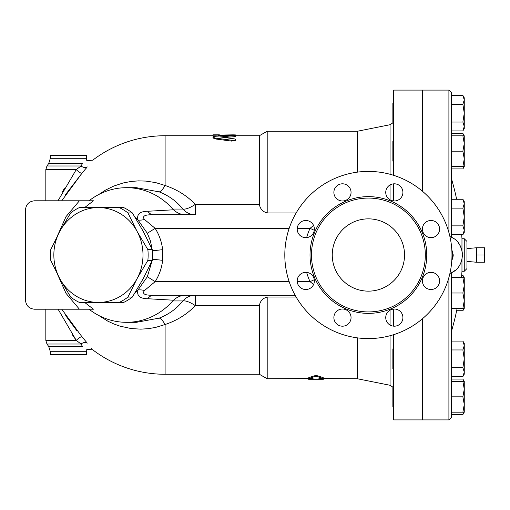 <?xml version="1.0" encoding="UTF-8"?>
<svg xmlns="http://www.w3.org/2000/svg" width="510" height="510" viewBox="0 0 510 510"><rect width="100%" height="100%" fill="white"/><g stroke="black" fill="none" stroke-linecap="round" stroke-linejoin="round"><path stroke-width="0.76" d="M314.287 230.284L310.042 228.346A64.152 64.152 0 0 0 306.644 237.609M306.644 272.391A64.152 64.152 0 0 0 310.042 281.654L314.287 279.716M313.586 225.484L310.042 228.346L297.234 228.346M297.234 281.654L310.042 281.654L313.586 284.516M135.226 292.485A47.455 44.593 -90 0 0 138 289.992C136.559 295.736 139.823 298.656 147.785 298.739A13.553 8.619 90 0 1 153.586 295.207L295.124 295.207L195.279 295.207L195.279 305.611L259.373 305.611L259.373 374.27L267.195 378.783L313.051 378.535L313.051 379.689L308.76 379.663L308.76 378.783M153.586 295.207C144.872 295.481 141.844 293.919 144.502 290.515L155.148 281.654L147.326 276.732L152.152 260.623M235.575 135.73L259.373 135.73L267.195 131.217L357.555 131.217L357.555 172.131M357.555 337.869L357.555 378.783L390.061 385.286L392.878 387.135M296.163 297.043L267.195 297.043L267.195 378.783M267.195 131.217L267.195 212.957L296.163 212.957M308.76 378.535L308.76 377.642L315.99 375.322L323.219 377.642L323.219 378.535L315.99 376.195L308.76 378.535L313.051 378.535M323.219 378.783L323.219 379.663L318.928 379.689L318.928 378.535L357.555 378.783M422.605 191.39L422.605 90.104L393.694 90.104L393.694 175.344M393.694 183.829L393.694 200.953M119.225 302.436L123.624 302.436A51.956 48.82 -90 0 0 132.358 297.069L143.202 278.715L152.267 260.368A51.956 48.82 -90 0 0 152.267 249.632L143.202 231.285L132.358 212.931A51.956 48.82 -90 0 0 123.624 207.564L119.225 207.564A51.956 48.82 90 0 1 127.959 212.931L137.024 231.285L147.874 249.632A51.956 48.82 90 0 1 147.874 260.368L137.024 278.715L127.959 297.069A51.956 48.82 90 0 1 119.225 302.436L98.424 302.436A47.436 44.574 -90 0 0 137.024 278.715A47.436 44.574 -90 0 0 137.024 231.285A47.436 44.574 -90 0 0 98.424 207.564L119.225 207.564M70.667 297.069L59.817 278.715A47.436 44.574 -90 0 0 98.424 302.436L79.401 302.436A51.956 48.82 90 0 1 70.667 297.069M50.751 249.632L59.817 231.285A47.436 44.574 -90 0 0 59.817 278.715L50.751 260.368A51.956 48.82 90 0 1 50.751 249.632M79.401 207.564L98.424 207.564A47.436 44.574 -90 0 0 59.817 231.285L70.667 212.931A51.956 48.82 90 0 1 79.401 207.564M132.358 297.069L127.959 297.069M132.358 212.931L127.959 212.931M152.267 249.632L147.874 249.632M152.267 260.368L147.874 260.368M103.256 302.436A47.455 44.593 -90 0 0 104.601 302.455A47.455 44.593 -90 0 0 105.946 302.436M142.456 280.086A47.455 44.593 -90 0 0 143.947 277.344M143.947 232.656A47.455 44.593 -90 0 0 142.456 229.914M105.946 207.564A47.455 44.593 -90 0 0 104.601 207.544A47.455 44.593 -90 0 0 103.256 207.564M476.365 255L476.365 262.229L484.5 262.229L484.5 247.771L476.365 247.771L476.365 255L484.5 255M393.694 386.886L392.878 386.886L392.878 406.763L393.694 406.763M393.694 348.885L392.878 348.885L392.878 368.762L393.694 368.762M393.694 141.238L392.878 141.238L392.878 161.115L393.694 161.115M393.694 103.237L392.878 103.237L392.878 123.114L393.694 123.114M451.611 168.912L462.889 168.912L463.947 166.54M463.947 135.819L462.889 133.441L451.611 133.441M456.641 310.737L462.889 310.737L463.947 308.359M463.947 277.644L462.889 275.266L461.697 275.266M463.947 381.461L462.889 379.089L451.611 379.089M462.889 379.089L464.259 381.461L464.259 389.143L462.889 381.461L464.259 381.461L464.259 383.52M448.902 277.453L448.902 419.896L451.611 417.186L451.611 413.215L451.611 414.56L462.889 414.56L463.947 412.182M464.259 404.5L462.889 396.825L464.259 389.143L464.259 412.182L462.889 412.182L464.259 404.5M462.889 341.088L464.259 343.459L464.259 345.519L462.889 341.088L451.611 341.088M464.259 358.823L462.889 349.956L464.259 345.519L464.259 372.121L462.889 367.691L464.259 358.823M462.889 376.558L464.259 372.121L464.259 374.181L462.889 376.558L451.611 376.558L451.611 367.691L462.889 367.691M464.259 285.32L462.889 277.644L464.259 277.644L464.259 300.683L462.889 293.001L464.259 285.32M462.889 308.359L464.259 300.683L464.259 308.359L451.611 308.359M462.889 199.263L464.259 201.641L464.259 203.694L462.889 199.263L451.611 199.263M462.889 234.734L464.259 230.303L464.259 232.356L462.889 234.734L451.611 234.734M464.259 216.999L462.889 208.131L464.259 203.694L464.259 230.303L462.889 225.866L464.259 216.999M462.889 166.54L464.259 158.859L464.259 166.54L451.611 166.54M464.259 143.501L462.889 135.819L464.259 135.819L464.259 158.859L462.889 151.177L464.259 143.501M462.889 130.911L464.259 126.48L464.259 128.539L462.889 130.911L451.611 130.911M462.889 122.043L464.259 113.175L464.259 126.48L462.889 122.043L451.611 122.043M462.889 95.44L464.259 97.818L464.259 99.877L462.889 95.44L451.611 95.44L451.611 92.814L448.902 90.104L448.902 232.547M462.889 104.308L464.259 99.877L464.259 113.175L462.889 104.308L451.611 104.308L451.611 95.44M451.611 417.186L451.611 412.182L462.889 412.182M462.889 381.461L451.611 381.461L451.611 396.825L462.889 396.825M451.611 412.182L451.611 371.14M451.611 349.956L462.889 349.956M451.611 367.691L451.611 293.001L462.889 293.001M451.611 277.644L462.889 277.644M451.611 293.001L451.611 272.703L449.903 273.475L451.611 272.703C465.834 266.379 465.834 243.621 451.611 237.297L449.903 236.525L451.611 237.297L451.611 208.131L462.889 208.131M451.611 225.866L462.889 225.866M451.611 208.131L451.611 135.819L462.889 135.819M451.611 151.177L462.889 151.177M422.605 230.858L422.605 227.275M393.694 334.656L393.694 419.896L422.605 419.896L422.605 318.61M422.605 282.725L422.605 279.142M393.694 309.047L393.694 326.17M451.611 135.819L451.611 98.889M451.86 250.722A10.225 10.225 0 0 1 451.86 259.278M451.796 249.594L453.269 255L452.854 257.939L451.796 260.406M451.847 259.59A10.347 10.347 0 0 0 451.847 250.41M462.455 255.185L461.913 259.59M461.582 260.814L460.543 263.504M460.033 264.499L458.828 266.449M455.143 270.396L451.611 272.703M461.939 250.493L462.411 253.648M451.611 237.297L454.085 238.795M458.484 243.079L460.237 245.871L461.792 249.913M461.964 250.627L461.964 238.737L464.259 238.737L464.259 271.263L466.969 268.553L466.969 241.447L464.259 238.737M461.964 259.373L461.964 271.263L464.259 271.263M422.701 231.24L422.701 226.893M422.701 191.467L422.701 90.104L448.902 90.104M448.902 419.896L422.701 419.896L422.701 318.533M422.701 283.107L422.701 278.76M318.928 378.535L323.219 378.535M315.99 375.322L315.99 376.195M233.994 136.737L233.994 135.845C236.436 135.456 235.594 135.271 231.463 135.284L215.245 136.285L213.365 136.699L213.033 137.235L215.137 138.031L231.463 140.218L234.734 140.059L235.575 139.479L234.638 138.911L220.307 136.929L235.575 135.539L235.575 136.438L233.994 136.737L223.284 137.547M235.575 139.479L235.575 140.352L231.463 141.079L216.144 139.058L212.982 137.968L212.982 137.082M231.463 140.218L231.629 141.098M212.982 134.85L212.982 135.226L232.726 134.85C236.398 134.895 236.398 134.984 232.726 135.099M214.659 136.368L212.982 136.125L212.982 135.226M218.675 136.017L218.675 135.226M50.35 158.285L86.49 158.285L86.49 155.607L50.35 155.607L50.35 158.285L48.73 163.442L46.965 165.986L45.83 169.601L45.83 200.787L34.533 200.787L79.42 200.787L66 216.661L57.611 235.441M58.089 309.213L76.251 340.399L45.83 340.399L45.83 309.213L34.533 309.213C29.057 308.665 26.048 305.656 25.5 300.18L25.5 209.82C26.048 204.344 29.057 201.335 34.533 200.787M84.666 207.564L93.457 200.787L79.42 200.787M34.533 309.213L93.457 309.213L84.666 302.436M25.5 300.18L25.5 209.82M91.398 200.787L89.033 200.787L91.398 200.787M98.628 315.409L107.763 321.134L113.73 323.914L119.92 326.126L131.178 328.561L140.849 329.148L148.34 328.669L155.639 327.407L165.1 324.526A18.073 4.494 69 0 0 159.196 318.119L136.399 322.314L126.531 322.314A67.314 63.253 -90 0 1 89.033 309.213L91.398 309.213M126.531 322.314A67.314 63.253 -90 0 0 172.762 300.945L182.867 300.945A18.073 16.983 90 0 1 195.279 295.207M185.761 295.207C181.126 295.284 177.027 296.954 173.476 300.212L172.762 300.945M173.476 300.212L147.785 298.739M259.373 135.73L259.373 204.389L195.279 204.389L195.279 214.793A18.073 16.983 90 0 1 182.867 209.055L172.762 209.055L173.476 209.788L147.785 211.261C139.823 211.344 136.559 214.264 138 220.008A47.455 44.593 -90 0 0 135.226 217.515M109.223 207.564A47.455 44.593 -90 0 0 107.871 207.544L104.601 207.544M104.601 302.455L107.871 302.455A47.455 44.593 -90 0 0 109.223 302.436M172.762 209.055A67.314 63.253 -90 0 0 126.531 187.686A67.314 63.253 -90 0 0 89.033 200.787M87.261 343.134L87.236 343.103C94.337 351.849 94.337 351.849 87.236 343.103L81.906 336.689A5.419 1.288 138.5 0 0 76.251 340.399L72.101 334.369M65.713 315.639L76.991 330.92M81.906 336.689L61.723 309.213M87.236 343.103A5.419 4.054 -37.5 0 0 81.071 344.014L82.512 346.558C88.083 350.23 88.083 350.23 82.512 346.558L48.73 346.558L46.965 344.014L45.83 340.399M91.634 348.534L92.17 349.152M76.251 340.399L81.071 344.014L46.965 344.014M159.196 318.119C168.797 314.383 176.69 308.658 182.867 300.945A18.073 6.146 -140.5 0 1 195.279 305.611C187.272 314.109 177.212 320.414 165.1 324.526L165.1 374.27A119.27 119.27 0 0 1 92.737 349.809L86.789 349.395L86.49 354.393L50.35 354.393L50.35 351.715L48.73 346.558M126.531 187.686L136.399 187.686L159.196 191.881C168.804 195.623 176.69 201.348 182.867 209.055A18.073 6.146 -39.5 0 0 195.279 204.389C187.278 195.897 177.219 189.592 165.1 185.474L155.665 182.599L145.905 181.088L138.535 180.871L131.197 181.433L123.114 182.982L113.73 186.086L105.602 190.051L98.628 194.59M81.74 173.502L65.656 194.444M61.723 200.787L81.906 173.311L87.236 166.898C94.337 158.151 94.337 158.151 87.236 166.898L86.024 168.44M81.906 173.311A5.419 1.288 41.5 0 1 76.251 169.601L58.408 200.086M87.236 166.898A5.419 4.054 37.5 0 1 81.071 165.986L76.251 169.601L45.83 169.601M62.545 191.69L64.337 188.388M48.73 163.442L82.512 163.442C88.083 159.77 88.083 159.77 82.512 163.442C88.083 159.77 88.083 159.77 82.512 163.442L81.071 165.986L46.965 165.986M195.279 214.793L153.586 214.793A13.553 8.619 90 0 1 147.785 211.261M259.373 204.389C260.164 208.902 262.771 211.758 267.195 212.957M173.476 209.788C177.027 213.046 181.126 214.716 185.761 214.793M267.195 297.043C262.771 298.242 260.164 301.098 259.373 305.611M159.196 191.881A18.073 4.494 111 0 0 165.1 185.474L165.1 135.73A119.27 119.27 0 0 0 92.737 160.191L86.789 160.605L86.49 158.285M144.502 290.515A13.553 8.345 25.4 0 0 138 289.992L147.326 276.732M152.516 253.872L152.516 256.128M152.152 249.377L150.38 240.771L147.326 233.268L138 220.008A13.553 8.345 154.6 0 0 144.502 219.485C141.844 216.081 144.872 214.519 153.586 214.793M289.183 281.654L155.148 281.654C159.286 275.043 161.778 267.928 162.633 260.317L162.633 249.683C161.778 242.072 159.286 234.957 155.148 228.346L147.326 233.268M289.183 228.346L155.148 228.346L144.502 219.485M451.975 255A83.576 83.576 0 0 1 326.604 327.382A83.576 83.576 0 0 1 326.604 182.618A83.576 83.576 0 0 1 451.975 255M424.932 235.135A8.581 8.581 0 0 1 424.932 222.998A8.581 8.581 0 0 1 437.07 222.998A8.581 8.581 0 0 1 437.07 235.135A8.581 8.581 0 0 1 424.932 235.135M394.326 200.978A8.581 8.581 0 0 1 385.745 192.391A8.581 8.581 0 0 1 394.326 183.81A8.581 8.581 0 0 1 402.913 192.391A8.581 8.581 0 0 1 394.326 200.978M348.534 198.46A8.581 8.581 0 0 1 336.39 198.46A8.581 8.581 0 0 1 336.39 186.322A8.581 8.581 0 0 1 348.534 186.322A8.581 8.581 0 0 1 348.534 198.46M314.37 229.066A8.581 8.581 0 0 1 305.79 237.654A8.581 8.581 0 0 1 297.202 229.066A8.581 8.581 0 0 1 305.79 220.486A8.581 8.581 0 0 1 314.37 229.066M311.859 274.865A8.581 8.581 0 0 1 311.859 287.002A8.581 8.581 0 0 1 299.721 287.002A8.581 8.581 0 0 1 299.721 274.865A8.581 8.581 0 0 1 311.859 274.865M342.465 309.022A8.581 8.581 0 0 1 351.046 317.609A8.581 8.581 0 0 1 342.465 326.19A8.581 8.581 0 0 1 333.878 317.609A8.581 8.581 0 0 1 342.465 309.022M388.257 311.54A8.581 8.581 0 0 1 400.395 311.54A8.581 8.581 0 0 1 400.395 323.678A8.581 8.581 0 0 1 388.257 323.678A8.581 8.581 0 0 1 388.257 311.54M422.42 280.933A8.581 8.581 0 0 1 431.001 272.346A8.581 8.581 0 0 1 439.588 280.933A8.581 8.581 0 0 1 431.001 289.514A8.581 8.581 0 0 1 422.42 280.933M332.252 255A36.14 36.14 0 0 1 386.465 223.699A36.14 36.14 0 0 1 386.465 286.301A36.14 36.14 0 0 1 332.252 255M425.321 255A56.922 56.922 0 0 1 339.934 304.298A56.922 56.922 0 0 1 339.934 205.702A56.922 56.922 0 0 1 425.321 255M357.555 131.217L390.061 124.714L390.061 174.28M390.061 184.945L390.061 199.844M390.061 310.156L390.061 325.055M390.061 335.72L390.061 385.286M216.144 139.058L216.144 138.178M232.726 135.258L232.726 134.85M219.58 135.73L219.58 134.85M57.611 274.558L66 293.339L79.42 309.213M86.49 351.715L50.35 351.715M152.369 259.201L162.633 260.317M162.633 249.683L152.369 250.799M426.762 255A58.369 58.369 0 0 0 339.207 204.453A58.369 58.369 0 0 0 339.207 305.547A58.369 58.369 0 0 0 426.762 255M390.061 124.714L392.878 122.865M466.969 261.407L476.365 262.229M466.969 248.593L476.365 247.771M464.259 166.54L462.889 168.912M464.259 135.819L462.889 133.441M464.259 308.359L462.889 310.737M464.259 277.644L462.889 275.266M464.259 412.182L462.889 414.56M461.964 238.737A270.16 270.16 0 0 0 461.697 234.734M456.641 199.263A270.16 270.16 0 0 0 451.611 179.22M451.611 330.78A270.16 270.16 0 0 0 457.132 308.359M461.505 277.644A270.16 270.16 0 0 0 461.964 271.263M313.051 379.689L318.928 379.689M212.982 134.831L218.675 134.831M235.575 135.845L235.575 134.94M165.1 374.27L259.373 374.27M165.1 135.73L212.982 135.73M218.675 135.73L222.978 135.73"/></g></svg>
